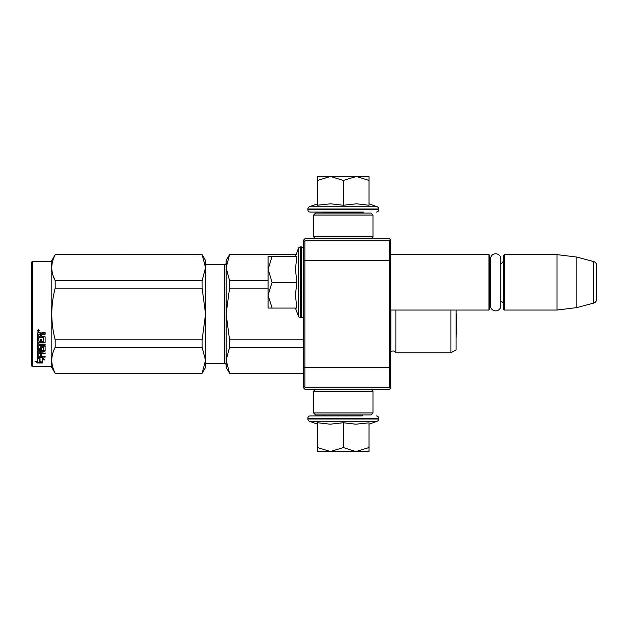 <?xml version="1.0" encoding="UTF-8"?>
<svg xmlns="http://www.w3.org/2000/svg" width="628" height="628" viewBox="0 0 628 628"><rect width="100%" height="100%" fill="white"/><g stroke="black" fill="none" stroke-linecap="round" stroke-linejoin="round"><path stroke-width="0.94" d="M390.789 311.59L390.789 312.14M390.789 239.982L390.789 388.018L389.596 389.203L304.894 389.203L303.709 388.018L303.709 239.982L304.894 238.797L389.596 238.797L390.789 239.982M390.789 253.084L390.789 252.535L390.789 253.084M390.789 261.06L389.596 260.565L389.596 240.775L390.789 241.968M390.789 386.032L389.596 387.225L304.894 387.225L304.894 260.565L389.596 260.565L389.596 367.435L390.789 366.94M303.709 366.94L304.894 367.435L389.596 367.435L389.596 387.225M389.596 240.775L304.894 240.775L303.709 241.968M303.709 261.06L304.894 260.565L304.894 240.775M304.894 387.225L303.709 386.032M390.789 310.044L488.945 310.044L488.945 254.63L390.789 254.63M488.945 310.044L489.738 309.251L489.738 255.423L488.945 254.63M490.484 261.947A4.749 4.749 147.9 0 1 489.738 259.38A4.749 4.749 147.9 0 0 490.484 261.947M490.484 302.727A4.749 4.749 32.2 0 0 489.738 305.294M503.585 259.38A4.749 4.749 -137.8 0 1 500.854 263.681M503.585 305.294A4.749 4.749 -42.2 0 0 500.854 300.993A4.749 4.749 -42.2 0 1 503.585 305.294M504.378 254.63L504.378 310.044L503.585 309.251L503.585 255.423L504.378 254.63L557.02 254.63L576.81 257.064L593.664 261.578L593.664 303.096L576.81 307.61L576.81 257.064M504.378 310.044L557.02 310.044L557.02 254.63M557.02 310.044L576.81 307.61M596.6 265.401A3.956 3.956 -124.1 0 0 593.664 261.578A3.956 3.956 -124.1 0 1 596.6 265.401L596.6 299.273A3.956 3.956 -55.9 0 1 593.664 303.096A3.956 3.956 -55.9 0 0 596.6 299.273L596.6 265.401M295.435 256.609L298.394 248.476L298.394 316.198A2.379 2.379 39.2 0 0 300.624 317.76L301.338 317.76A2.379 2.379 -49.8 0 0 303.709 315.382M303.709 249.285A2.379 2.379 -130.2 0 0 301.338 246.914L301.338 317.76M300.624 317.76L300.624 246.914A2.379 2.379 140.8 0 0 298.394 248.476A2.379 2.379 140.8 0 1 300.624 246.914L301.338 246.914M295.435 308.065L298.394 316.198M296.754 307.461L295.435 294.925L296.879 282.333L295.435 269.09L296.879 256.609L272.065 256.609L268.085 269.2L272.065 282.333L268.085 295.199L268.085 308.065L296.879 308.065M272.073 308.065L268.085 295.199L268.085 269.742M272.065 256.609L268.085 256.609L268.085 269.2M296.879 282.333L272.065 282.333M296.149 254.63L229.558 254.63L226.135 267.724L226.135 260.565L229.558 254.63L296.149 254.63L298.394 248.476M362.23 212.083L363.023 212.876L323.561 212.876L324.346 212.083M323.561 414.927L363.023 414.927M363.023 415.124L362.23 415.917L310.24 415.917L324.346 415.917L323.561 415.124M343.288 451.54L330.43 451.54L343.288 447.56L355.88 451.54L343.288 451.54M310.24 415.917A2.379 2.379 139.8 0 0 307.861 418.295L378.715 418.295A2.379 2.379 -139.8 0 0 376.337 415.917M317.564 424.198L309.431 421.239A2.379 2.379 50.8 0 1 307.861 419.002L307.861 418.295M307.861 419.002L378.715 419.002L378.715 418.295M309.431 421.239L377.153 421.239A2.379 2.379 -50.8 0 0 378.715 419.002M368.33 422.895L355.77 424.198L343.288 422.746L330.155 424.198L317.564 422.746L317.564 447.56L330.43 451.54L317.564 451.54L317.564 447.56M369.013 424.198L377.153 421.239M356.421 451.54L369.013 451.54L369.013 447.56L355.88 451.54M343.288 422.746L343.288 447.56M369.013 422.746L369.013 447.56M369.013 203.802L377.153 206.761L309.431 206.761A2.379 2.379 129.2 0 0 307.861 208.998L307.861 209.705A2.379 2.379 40.2 0 0 310.24 212.083L323.153 212.083M363.424 212.083L310.24 212.083M376.337 212.083A2.379 2.379 -40.2 0 0 378.715 209.705L307.861 209.705M377.153 206.761A2.379 2.379 -129.2 0 1 378.715 208.998L378.715 209.705M317.564 203.802L309.431 206.761M318.161 205.128L330.697 203.802L343.288 205.254L356.531 203.802L369.013 205.254L369.013 180.44L356.421 176.46L343.288 180.44L330.43 176.46L317.564 176.46L317.564 205.254M317.564 180.44L330.43 176.46L355.88 176.46M369.013 180.44L369.013 176.46L356.421 176.46M343.288 205.254L343.288 180.44M370.999 238.797L372.977 236.819L313.608 236.819L313.608 215.051L372.977 215.051L370.999 213.073L315.586 213.073L313.608 215.051M370.999 389.203L372.977 391.181L372.977 412.949L370.999 414.927L315.586 414.927L313.608 412.949L372.977 412.949M315.586 389.203L313.608 391.181L372.977 391.181M490.484 258.964A5.189 5.189 0 0 1 495.673 253.783A5.189 5.189 0 0 1 500.854 258.964L500.854 305.71A5.189 5.189 0 0 1 495.673 310.891A5.189 5.189 0 0 1 490.484 305.71L490.484 258.964A5.189 5.189 0 0 1 495.673 253.783A5.189 5.189 0 0 1 500.854 258.964M224.549 264.521L205.552 264.521L224.549 264.521A1.586 1.586 -136.3 0 0 226.135 262.944A1.586 1.586 -136.3 0 1 224.549 264.521L224.549 363.479L205.552 363.479M55.185 254.63L202.122 254.63L205.552 260.565L205.552 267.701L202.122 254.63L55.185 254.63L51.19 261.554L55.185 254.63L202.122 254.787M51.19 366.446L32.193 366.446L31.4 365.653L31.4 262.347L32.193 261.554L51.19 261.554L51.19 366.446L55.185 373.37L202.122 373.213L205.552 360.299L205.552 367.435L202.122 373.213M395.93 310.044L395.93 352.787A3.164 3.164 0 0 0 390.93 351.853L390.789 351.994M226.135 267.724L229.558 280.669L229.558 288.119L226.135 314L226.135 267.724L226.582 263.187M226.582 304.918L226.135 314L229.558 339.881L229.558 347.331L303.709 347.331M229.558 339.881L303.709 339.881M229.558 373.213L226.135 367.435L226.135 360.276L229.558 373.213L303.709 373.213M229.558 347.331L226.135 360.276L226.582 355.731M229.558 254.787L296.094 254.787M229.558 280.669L268.085 280.669M224.549 363.479A1.586 1.586 -43.7 0 1 226.135 365.056M226.135 314L226.135 360.276M229.558 288.119L268.085 288.119M456.093 310.044L456.093 349.82L450.943 352.787L395.93 352.787M390.93 310.044L390.93 351.853M450.943 310.044L450.943 352.787M205.552 260.565L202.122 254.63M53.027 275.457L55.185 280.669L202.122 280.669L205.552 267.701M205.552 360.299L205.552 313.945L202.122 288.119L202.122 280.669M205.552 313.945L205.552 267.748M205.552 360.252L202.122 347.331L202.122 339.881L205.552 314.055M55.185 373.213C50.664 364.585 50.664 355.958 55.185 347.331L55.185 339.881L202.122 339.881M55.185 339.881C50.664 322.627 50.664 305.373 55.185 288.119L202.122 288.119M55.185 288.119L55.185 280.669C50.664 272.042 50.664 263.415 55.185 254.787M55.185 347.331L202.122 347.331M40.027 357.882L40.027 358.557L37.335 357.693L42.366 357.693L44.894 360.025L42.445 359.302L42.445 362.858L40.027 362.285L40.027 357.882L39.423 357.693M42.445 362.121L40.027 361.563M42.366 357.175L37.46 357.034M42.445 358.619L42.445 359.302L42.445 358.619L43.74 359.004M39.752 358.47L38.873 357.693M39.752 361.626L39.752 358.643L37.335 357.874L37.335 361.037M37.335 357.874L37.335 361.759L34.846 361.108L37.374 362.984L42.445 362.984L39.752 362.356L39.752 358.643M39.752 362.246L37.374 362.246L36.283 361.485M37.374 362.984L37.374 362.246M41.731 341.098L41.731 339.104L41.731 341.514L43.67 341.31L43.67 337.212L37.335 336.993L37.335 333.311L37.947 332.691L40.145 332.691L41.056 333.617L41.966 332.691L45.138 332.691L45.138 333.868L42.343 333.868L41.731 334.779L42.343 333.868M43.67 337.212L37.335 337.338L37.335 333.311M45.138 341.899L45.138 336.796L45.138 342.323L44.525 342.849L38.803 342.849L38.803 342.417L44.525 342.417L45.138 341.899M45.138 344.081L45.138 345.29L38.803 345.29L38.803 344.811L45.138 344.811L45.138 344.081L38.803 344.081L38.803 342.849M41.731 350.95L45.138 350.526L45.138 346.523L45.138 351.083L41.731 351.515L41.731 352.842L45.138 353.211L38.803 353.211L38.803 353.815L38.803 353.211M40.263 355.676L40.263 354.2L40.263 356.312L38.803 356.17L38.803 353.815L45.138 353.815L45.138 352.842M41.731 353.595L40.263 353.815M41.731 355.676L41.731 354.2L40.263 354.2M45.138 356.312L45.138 357.175L37.335 356.822L37.335 351.083L37.335 356.17L45.138 356.523L41.731 356.312L41.731 354.2M43.67 347.402L41.731 347.402L41.731 346.899L43.67 346.899L43.434 350.644L37.947 350.644L37.335 351.083M41.731 347.402L41.731 349.435L41.118 349.89L37.947 349.89L37.335 348.901L37.335 338.453L37.335 349.435L37.947 349.89M41.731 348.901L37.947 349.349M38.803 351.68L40.263 351.515L40.263 352.842L38.803 352.685L38.803 351.115L38.803 352.104M38.803 334.41L38.803 336.208L40.263 336.208L40.263 334.167L38.803 334.41M40.263 333.868L38.803 334.096M40.263 351.515L40.263 350.95L38.803 351.115M40.263 341.098L40.263 339.104L40.263 341.514L39.038 341.514L38.803 338.453L37.335 338.453M38.803 340.894L38.803 338.453M40.263 348.077L40.263 346.523L40.883 346.036L44.525 346.036L45.138 346.523M38.324 329.567L39.313 330.626L38.324 331.67L37.335 330.626L38.324 329.567M39.305 330.501L38.324 331.403L37.342 330.501M42.343 334.167L45.138 334.167L45.138 332.691M45.138 336.796L44.525 336.208L41.731 336.208L41.731 334.779M40.263 346.523L40.263 348.595L38.803 348.595L38.803 345.29M41.731 339.104L40.263 339.104M32.193 366.446L32.193 261.554L51.19 261.554M31.4 262.347L32.193 261.554M38.512 330.438L39.015 330.187L38.512 330.438M456.124 337.487L456.532 314L456.124 337.487L456.124 310.044M378.715 208.998L307.861 208.998M44.525 342.849L44.525 342.417M41.118 349.89L41.118 349.349M372.977 236.819L372.977 215.051M315.586 238.797L313.608 236.819M313.608 391.181L313.608 412.949M303.709 373.37L229.558 373.37M55.185 373.37L202.122 373.37M43.67 347.049L41.731 347.049"/></g></svg>
